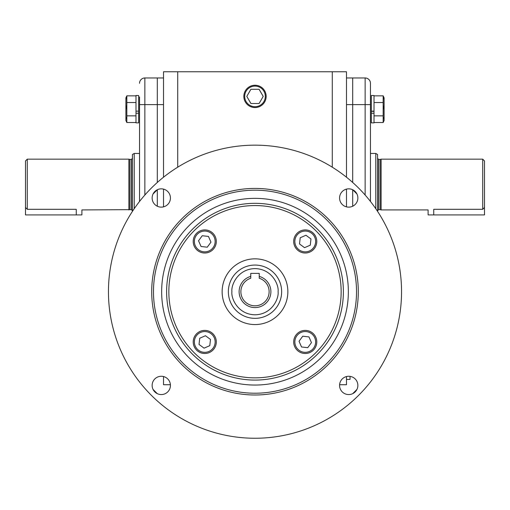 <?xml version="1.0" encoding="UTF-8"?>
<svg xmlns="http://www.w3.org/2000/svg" width="510" height="510" viewBox="0 0 510 510"><rect width="100%" height="100%" fill="white"/><g stroke="black" fill="none" stroke-linecap="round" stroke-linejoin="round"><path stroke-width="0.76" d="M356.936 193.972L352.729 189.765M157.271 189.765L153.064 193.972M168.848 291.701A86.152 86.152 0 0 0 255 377.853A86.152 86.152 0 0 0 341.152 291.701A86.152 86.152 0 0 0 255 205.549A86.152 86.152 0 0 0 168.848 291.701M108.451 291.701A146.548 146.548 0 0 0 255 438.249A146.548 146.548 0 0 0 401.548 291.701A146.548 146.548 0 0 0 255 145.159A146.548 146.548 0 0 0 108.451 291.701M152.133 385.42A9.148 9.148 0 0 1 161.281 376.272A9.148 9.148 0 0 1 170.429 385.42A9.148 9.148 0 0 1 161.281 394.568A9.148 9.148 0 0 1 152.133 385.42M152.133 197.988A9.148 9.148 0 0 1 161.281 188.84A9.148 9.148 0 0 1 170.429 197.988A9.148 9.148 0 0 1 161.281 207.136A9.148 9.148 0 0 1 152.133 197.988M339.571 197.988A9.148 9.148 0 0 1 348.719 188.84A9.148 9.148 0 0 1 357.867 197.988A9.148 9.148 0 0 1 348.719 207.136A9.148 9.148 0 0 1 339.571 197.988M339.571 385.42A9.148 9.148 0 0 1 348.719 376.272A9.148 9.148 0 0 1 357.867 385.42A9.148 9.148 0 0 1 348.719 394.568A9.148 9.148 0 0 1 339.571 385.42M153.484 291.701A101.516 101.516 0 0 0 255 393.223A101.516 101.516 0 0 0 356.515 291.701A101.516 101.516 0 0 0 255 190.185A101.516 101.516 0 0 0 153.484 291.701M255 394.995A103.294 103.294 0 0 1 151.706 291.701A103.294 103.294 0 0 1 255 188.413A103.294 103.294 0 0 1 358.294 291.701A103.294 103.294 0 0 1 255 394.995M255 385.05A93.349 93.349 0 0 1 161.651 291.701A93.349 93.349 0 0 1 255 198.358A93.349 93.349 0 0 1 348.349 291.701A93.349 93.349 0 0 1 255 385.05M222.137 291.701A32.863 32.863 0 0 1 255 258.844A32.863 32.863 0 0 1 287.863 291.701A32.863 32.863 0 0 1 255 324.564A32.863 32.863 0 0 1 222.137 291.701M153.064 389.43L157.271 393.643M352.729 393.643L356.936 389.43M281.647 291.701A26.647 26.647 0 0 1 255 318.348A26.647 26.647 0 0 1 228.352 291.701A26.647 26.647 0 0 1 255 265.06A26.647 26.647 0 0 1 281.647 291.701A26.647 26.647 0 0 0 255 265.06A26.647 26.647 0 0 0 228.352 291.701M250.767 276.394L250.767 278.25A14.101 14.101 0 0 0 255 305.809A14.101 14.101 0 0 0 259.233 278.25L259.233 276.394A15.88 15.88 0 0 1 255 307.581A15.88 15.88 0 0 1 250.767 276.394L250.767 273.373L259.233 273.373L259.233 276.394M305.241 229.914A11.545 11.545 0 0 1 316.786 241.459A11.545 11.545 0 0 1 305.241 253.005A11.545 11.545 0 0 1 293.696 241.459A11.545 11.545 0 0 1 305.241 229.914M305.241 231.068A10.391 10.391 0 0 1 315.633 241.459A10.391 10.391 0 0 1 305.241 251.851A10.391 10.391 0 0 1 294.85 241.459A10.391 10.391 0 0 1 305.241 231.068M310.966 238.954L310.278 245.17L304.546 247.675L299.517 243.965L300.212 237.756L305.936 235.25L310.966 238.954M193.213 241.459A11.545 11.545 0 0 1 204.759 229.914A11.545 11.545 0 0 1 216.304 241.459A11.545 11.545 0 0 1 204.759 253.005A11.545 11.545 0 0 1 193.213 241.459M194.367 241.459A10.391 10.391 0 0 1 204.759 231.068A10.391 10.391 0 0 1 215.15 241.459A10.391 10.391 0 0 1 204.759 251.851A10.391 10.391 0 0 1 194.367 241.459M202.253 235.735L208.462 236.43L210.968 242.154L207.264 247.191L201.048 246.496L198.543 240.765L202.253 235.735M204.759 353.494A11.545 11.545 0 0 1 193.213 341.942A11.545 11.545 0 0 1 204.759 330.397A11.545 11.545 0 0 1 216.304 341.942A11.545 11.545 0 0 1 204.759 353.494M204.759 352.333A10.391 10.391 0 0 1 194.367 341.942A10.391 10.391 0 0 1 204.759 331.551A10.391 10.391 0 0 1 215.15 341.942A10.391 10.391 0 0 1 204.759 352.333M199.034 344.448L199.722 338.238L205.453 335.733L210.483 339.437L209.788 345.653L204.064 348.158L199.034 344.448M316.786 341.942A11.545 11.545 0 0 1 305.241 353.494A11.545 11.545 0 0 1 293.696 341.942A11.545 11.545 0 0 1 305.241 330.397A11.545 11.545 0 0 1 316.786 341.942M315.633 341.942A10.391 10.391 0 0 1 305.241 352.333A10.391 10.391 0 0 1 294.85 341.942A10.391 10.391 0 0 1 305.241 331.551A10.391 10.391 0 0 1 315.633 341.942M307.747 347.673L301.537 346.978L299.032 341.254L302.736 336.217L308.952 336.912L311.457 342.637L307.747 347.673M132.434 210.732L131.37 209.661L131.37 159.432L129.878 159.432L129.878 209.661L81.9 209.929L81.9 214.92L25.5 214.92L25.5 207.468L27.279 209.298L27.279 159.165L25.5 160.937L25.5 207.468M128.883 209.929L128.883 159.165L27.279 159.165M76.258 214.92L76.258 209.298C83.532 209.986 83.532 209.986 76.258 209.298L27.279 209.298M139.542 153.459L134.213 153.459L132.434 154.485L132.434 211.369M134.213 153.459L134.213 208.724M135.985 95.51L135.985 111.135L138.65 111.135L138.65 95.51L135.985 95.504L138.65 95.51M135.985 111.327L135.985 122.865L138.65 122.865L138.65 113.233L135.985 113.233L135.985 111.135M138.65 111.339L138.65 113.233M126.831 95.855L126.831 122.521L125.906 120.538L125.906 97.843L126.831 95.855L135.985 95.855M126.219 97.525L126.002 99.189M126.219 105.831L126.002 109.185M126.219 117.523L126.002 119.187M126.831 102.523L135.985 102.523M126.831 115.853L135.985 115.853M126.831 122.521L135.985 122.521M157.303 206.225L157.303 189.752L157.303 206.225M157.303 182.472L157.303 77.966L157.303 182.472M139.542 201.456L139.542 96.925M139.542 83.296A5.329 5.329 0 0 1 144.865 77.966L163.519 77.966M177.729 167.184L177.729 71.751L163.519 71.751L163.519 177.219M163.519 189.114L163.519 206.856M163.519 376.552L163.519 384.738L170.404 384.738M177.729 71.751L332.271 71.751L332.271 167.184M346.481 104.614L352.697 104.614L352.697 182.472L352.697 77.966L346.481 77.966M352.697 189.752L352.697 206.225L352.697 189.752M339.596 384.738L346.481 384.738L346.481 376.552M346.481 206.856L346.481 189.114M346.481 177.219L346.481 71.751L332.271 71.751M346.481 379.408L350.032 379.408L350.032 376.367M383.998 97.639L383.169 95.855L374.015 95.855M374.015 111.135L374.015 95.51L371.35 95.504L371.35 111.135L374.015 111.135L374.015 113.233L371.35 113.233L371.35 122.865L374.015 122.865L374.015 111.327L371.35 111.339L371.35 113.233M384.094 97.843L384.094 120.538L383.169 122.521L374.015 122.521M383.781 117.523L383.998 119.187M383.807 106.042L383.998 109.185M383.781 97.525L383.998 99.189M383.169 122.521L383.169 115.853L374.015 115.853M383.169 115.853L383.169 102.523L374.015 102.523M383.169 102.523L383.169 95.855M266.163 96.396A11.163 11.163 0 0 1 255 107.559A11.163 11.163 0 0 1 243.837 96.396A11.163 11.163 0 0 1 255 85.234A11.163 11.163 0 0 1 266.163 96.396M265.302 96.396A10.302 10.302 0 0 1 255 106.698A10.302 10.302 0 0 1 244.698 96.396A10.302 10.302 0 0 1 255 86.094A10.302 10.302 0 0 1 265.302 96.396M259.099 89.295L250.901 89.295L246.795 96.396L250.901 103.505L259.099 103.505L263.205 96.396L259.099 89.295M365.134 77.966L352.697 77.966L352.697 104.614L365.134 104.614L365.134 77.966A5.329 5.329 0 0 1 370.458 83.296L370.458 104.614L365.134 104.614L365.134 195.024M370.458 201.456L370.458 104.614M484.5 160.937L484.5 207.468L482.721 209.298L482.721 159.165L484.5 160.937M380.122 209.661L378.63 209.661L378.63 159.432L380.122 159.432L380.122 209.661L381.117 209.929L381.117 159.165L482.721 159.165M370.458 153.459L375.787 153.459L377.566 154.485L377.566 211.369M375.787 153.459L375.787 208.724M484.5 207.468L484.5 214.92L433.742 214.92L433.742 209.298C426.468 209.986 426.468 209.986 433.742 209.298L482.721 209.298M381.117 209.929L428.1 209.929L428.1 214.92L433.742 214.92M255 380.084A88.383 88.383 0 0 0 343.383 291.701A88.383 88.383 0 0 0 255 203.324A88.383 88.383 0 0 0 166.617 291.701A88.383 88.383 0 0 0 255 380.084M278.09 291.701C279.021 298.458 272.091 314.479 255 314.798C237.909 314.479 230.979 298.458 231.91 291.701C230.979 284.95 237.909 268.923 255 268.611C272.091 268.923 279.021 284.95 278.09 291.701M139.542 104.614L144.865 104.614L144.865 77.966M144.865 195.024L144.865 104.614L163.519 104.614M131.37 209.661L129.878 209.661M131.37 159.432L132.434 158.361M129.878 159.432L128.883 159.165M374.015 95.51L371.35 95.51M378.63 159.432L377.566 158.361M380.122 159.432L381.117 159.165M378.63 209.661L377.566 210.732"/></g></svg>

